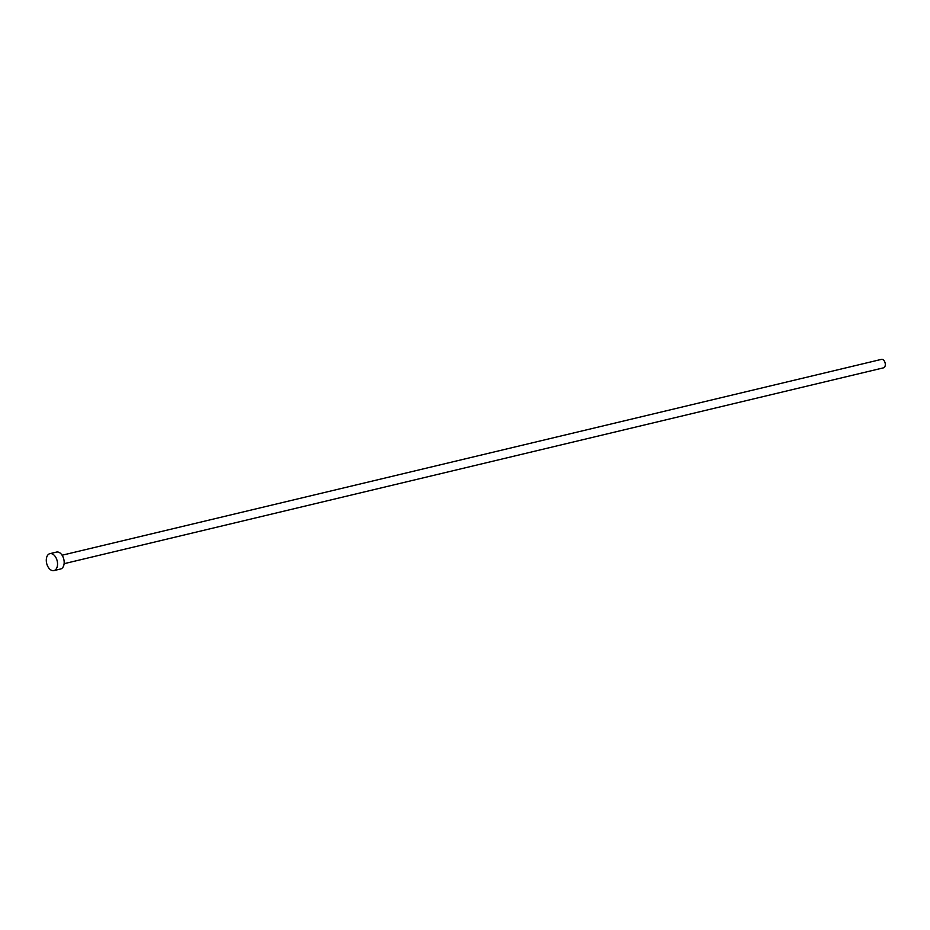 <?xml version="1.0" encoding="UTF-8"?>
<svg xmlns="http://www.w3.org/2000/svg" width="930" height="930" viewBox="0 0 930 930"><rect width="100%" height="100%" fill="white"/><g stroke="black" fill="none" stroke-linecap="round" stroke-linejoin="round"><path stroke-width="1.4" d="M62.089 555.222L881.477 359.364A4.348 2.697 76.6 0 1 881.989 359.329A4.348 2.697 76.6 0 1 885.197 363.374A4.348 2.697 76.6 0 1 883.5 367.838L64.112 563.685M49.895 553.652L56.532 552.071A8.707 5.394 76.6 0 1 57.555 551.99A8.707 5.394 76.6 0 1 63.972 560.081A8.707 5.394 76.6 0 1 60.578 569.009L53.94 570.59A8.707 5.394 76.6 0 1 52.917 570.671A8.707 5.394 76.6 0 1 46.5 562.58A8.707 5.394 76.6 0 1 49.895 553.652A8.707 5.394 76.6 0 1 50.906 553.571A8.707 5.394 76.6 0 1 57.335 561.674A8.707 5.394 76.6 0 1 53.94 570.59"/></g></svg>
